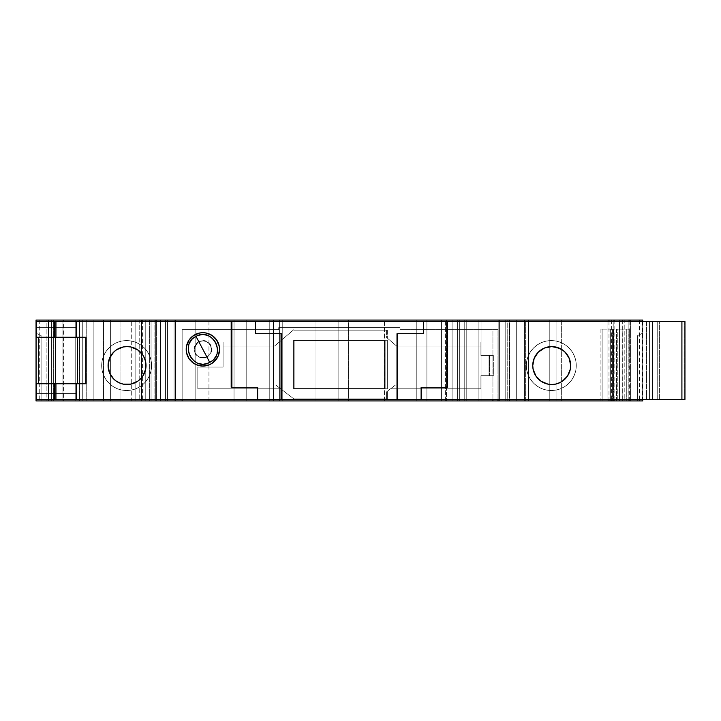 <?xml version="1.0" encoding="UTF-8"?>
<svg xmlns="http://www.w3.org/2000/svg" width="721" height="721" viewBox="0 0 721 721"><rect width="100%" height="100%" fill="white"/><g stroke="black" fill="none" stroke-linecap="round" stroke-linejoin="round"><path stroke-width="0.54" stroke-dasharray="3.6 2.7" d="M197.41 342.664L198.834 341.727L196.022 336.41L198.834 341.727L196.211 343.854L194.607 346.828L194.264 350.19L195.229 353.425L197.356 356.048L200.33 357.652L203.683 357.995L206.927 357.03L209.55 354.894L211.154 351.92L211.496 348.558L210.532 345.323L208.405 342.709L205.431 341.105L202.069 340.754L198.834 341.727L203.764 340.763M209.73 362.348L206.927 357.03L209.73 362.348L206.927 357.03L205.359 357.67M149.653 400.939L149.653 320.061L167.488 320.061L167.488 400.939L167.488 320.061L103.527 320.061L103.527 400.939L149.653 400.939L93.874 400.939L93.874 320.061L149.653 320.061L149.653 400.939L149.653 320.061L167.488 320.061L167.488 400.939L149.653 400.939L167.488 400.939L167.488 320.061L155.357 320.061L155.357 400.939L167.488 400.939L167.488 320.061L155.357 320.061L155.357 400.939L155.357 320.061L160.413 320.061L160.413 400.939L93.874 400.939L93.874 320.061L103.527 320.061L103.527 400.939L62.961 400.939L82.726 400.939L82.726 320.061L62.961 320.061L62.961 400.939L110.385 400.939L110.385 320.061L120.037 320.061L120.037 400.939L131.691 400.939L131.691 320.061L139.216 320.061L139.216 400.939L131.691 400.939L131.691 320.061L120.037 320.061L120.037 400.939L110.385 400.939L141.298 400.939L141.298 320.061L139.216 320.061L139.216 400.939L141.298 400.939L141.298 320.061L142.596 320.061L141.622 320.061L141.622 400.939L142.596 400.939L135.133 400.939L135.133 320.061L141.622 320.061L141.622 400.939L135.133 400.939L156.367 400.939L156.367 320.061L145.245 320.061L145.245 400.939L165.469 400.939L165.469 320.061L174.085 320.061L174.085 400.939L165.469 400.939L165.469 320.061L165.469 400.939L160.413 400.939L160.413 320.061L165.469 320.061L165.469 400.939L165.469 320.061L175.582 320.061L174.085 320.061L174.085 400.939L175.582 400.939L175.582 320.061L175.582 400.939L175.582 320.061L175.582 400.939L175.582 320.061L175.582 400.939L160.413 400.939L160.413 320.061L165.469 320.061L165.469 400.939L165.469 320.061L145.245 320.061L145.245 400.939L156.367 400.939L156.367 320.061L165.469 320.061L165.469 400.939L165.469 320.061L174.085 320.061L174.085 400.939L155.357 400.939L167.488 400.939L167.488 320.061L155.357 320.061L155.357 400.939L155.357 320.061L175.582 320.061L175.582 400.939L165.469 400.939L165.469 320.061L195.806 320.061L195.806 400.939L195.806 320.061L174.085 320.061M576.268 365.556A24.974 24.974 0 0 0 551.295 340.582A24.974 24.974 0 0 0 526.321 365.556A24.974 24.974 0 0 1 551.295 340.582A24.974 24.974 0 0 1 576.268 365.556L575.791 360.68L574.376 356.003L572.059 351.677L568.959 347.901L565.174 344.791L560.857 342.484L556.17 341.06L551.295 340.582L546.428 341.06L541.741 342.484L537.424 344.791L533.639 347.901L530.53 351.677L528.223 356.003L526.808 360.68L526.321 365.556L526.808 370.432L528.223 375.109L530.53 379.426L533.639 383.212L537.424 386.321L541.741 388.628L546.428 390.052L551.295 390.53L556.17 390.052L560.857 388.628L565.174 386.321L568.959 383.212L572.059 379.426L574.376 375.109L575.791 370.432L576.268 365.556A24.974 24.974 0 0 1 551.295 390.53A24.974 24.974 0 0 1 526.321 365.556A24.974 24.974 0 0 0 551.295 390.53A24.974 24.974 0 0 0 576.268 365.556L575.791 360.68L574.376 356.003L572.059 351.677L568.959 347.901L565.174 344.791L560.857 342.484L556.17 341.06L551.295 340.582L546.428 341.06L541.741 342.484L537.424 344.791L533.639 347.901L530.53 351.677L528.223 356.003L526.808 360.68L526.321 365.556L526.808 370.432L528.223 375.109L530.53 379.426L533.639 383.212L537.424 386.321L541.741 388.628L546.428 390.052L551.295 390.53L556.17 390.052L560.857 388.628L565.174 386.321L568.959 383.212L572.059 379.426L574.376 375.109L575.791 370.432L576.268 365.556A24.974 24.974 0 0 0 551.295 340.582A24.974 24.974 0 0 0 526.321 365.556A24.974 24.974 0 0 1 551.295 340.582A24.974 24.974 0 0 1 576.268 365.556A24.974 24.974 0 0 1 551.295 390.53A24.974 24.974 0 0 1 526.321 365.556A24.974 24.974 0 0 0 551.295 390.53A24.974 24.974 0 0 0 576.268 365.556M151.617 365.556A24.974 24.974 0 0 0 126.644 340.582A24.974 24.974 0 0 0 101.67 365.556A24.974 24.974 0 0 1 126.644 340.582A24.974 24.974 0 0 1 151.617 365.556L151.14 360.68L149.716 356.003L147.408 351.677L144.299 347.901L140.514 344.791L136.197 342.484L131.51 341.06L126.644 340.582L121.768 341.06L117.081 342.484L112.764 344.791L108.979 347.901L105.879 351.677L103.572 356.003L102.148 360.68L101.67 365.556L102.148 370.432L103.572 375.109L105.879 379.426L108.979 383.212L112.764 386.321L117.081 388.628L121.768 390.052L126.644 390.53L131.51 390.052L136.197 388.628L140.514 386.321L144.299 383.212L147.408 379.426L149.716 375.109L151.14 370.432L151.617 365.556A24.974 24.974 0 0 1 126.644 390.53A24.974 24.974 0 0 1 101.67 365.556A24.974 24.974 0 0 0 126.644 390.53A24.974 24.974 0 0 0 151.617 365.556L151.14 360.68L149.716 356.003L147.408 351.677L144.299 347.901L140.514 344.791L136.197 342.484L131.51 341.06L126.644 340.582L121.768 341.06L117.081 342.484L112.764 344.791L108.979 347.901L105.879 351.677L103.572 356.003L102.148 360.68L101.67 365.556L102.148 370.432L103.572 375.109L105.879 379.426L108.979 383.212L112.764 386.321L117.081 388.628L121.768 390.052L126.644 390.53L131.51 390.052L136.197 388.628L140.514 386.321L144.299 383.212L147.408 379.426L149.716 375.109L151.14 370.432L151.617 365.556A24.974 24.974 0 0 0 126.644 340.582A24.974 24.974 0 0 0 101.67 365.556A24.974 24.974 0 0 1 126.644 340.582A24.974 24.974 0 0 1 151.617 365.556A24.974 24.974 0 0 1 126.644 390.53A24.974 24.974 0 0 1 101.67 365.556A24.974 24.974 0 0 0 126.644 390.53A24.974 24.974 0 0 0 151.617 365.556M269.879 320.061L273.574 320.061L269.879 320.061L273.574 320.061L273.574 400.939L269.762 400.939L269.762 320.061L269.762 400.939L269.762 320.061L273.313 320.061L273.313 400.939L269.762 400.939L279.595 400.939L279.595 320.061L273.313 320.061L273.313 400.939L282.235 400.939L282.235 320.061L273.313 320.061L273.313 400.939L279.595 400.939L279.595 320.061L269.762 320.061L269.762 400.939L269.762 320.061L269.879 400.939L348.504 400.939L348.504 320.061L338.825 320.061L338.825 400.939L348.504 400.939L348.504 320.061L416.792 320.061L416.792 400.939L416.792 320.061L464.748 320.061L457.565 320.061L457.565 400.939L464.748 400.939L459.692 400.939L459.692 320.061L464.748 320.061L464.748 400.939L464.748 320.061L464.748 400.939L464.748 320.061L464.748 400.939L452.112 400.939L464.748 400.939L464.748 320.061L464.748 400.939L464.748 320.061L452.112 320.061L452.112 400.939L452.112 320.061L464.748 320.061L441.45 320.061L441.423 400.939L446.479 400.939L446.479 320.061L441.423 320.061L441.423 400.939L481.934 400.939L478.906 400.939L478.906 320.061L481.934 320.061L481.934 400.939L505.196 400.939L505.196 320.061L507.214 320.061L507.214 400.939L509.242 400.939L509.242 320.061L509.765 320.061L509.765 400.939L516.317 400.939L516.317 320.061L509.765 320.061L509.765 400.939L509.242 400.939L509.242 320.061L507.214 320.061L507.214 400.939L505.196 400.939L505.196 320.061L507.214 320.061L507.214 400.939L509.242 400.939L509.242 320.061L507.214 320.061L509.765 320.061L509.765 400.939L516.317 400.939L516.317 320.061L516.317 400.939L516.317 320.061L516.317 400.939L516.317 320.061L509.765 320.061L516.317 320.061L516.317 400.939L499.671 400.939L499.671 320.061L528.448 320.061L528.448 400.939L499.671 400.939L499.671 320.061L498.175 320.061L498.175 400.939L499.671 400.939L498.175 400.939L498.175 320.061L498.175 400.939L498.175 320.061L499.599 320.061L499.599 400.939L498.175 400.939L524.473 400.939L524.473 320.061L525.375 320.061L525.375 400.939L524.473 400.939L524.473 320.061L499.599 320.061L499.599 400.939L524.473 400.939L524.473 320.061L499.599 320.061L499.599 400.939L498.175 400.939L499.671 400.939L499.671 320.061L516.317 320.061L481.934 320.061L481.934 400.939L478.906 400.939L630.569 400.939L549.79 400.939L549.79 320.061L561.641 320.061L561.641 400.939L549.79 400.939L642.699 400.939L637.643 400.939L637.643 335.562L637.643 400.939L637.643 335.562L642.699 333.201L642.699 400.939L642.699 333.201L637.643 335.562L642.699 333.201L637.643 335.562L637.643 400.939L642.699 400.939L637.643 400.939L642.699 400.939L642.699 333.201L642.699 400.939L637.643 400.939L637.643 335.562L637.643 400.939L642.699 400.939L642.699 320.061L642.699 400.939L624.224 400.939L642.699 400.939L642.699 320.061L624.224 320.061L624.224 400.939L528.448 400.939L528.448 320.061L528.448 400.939L528.448 320.061L481.934 320.061L481.934 400.939L505.196 400.939L505.196 320.061L507.214 320.061M188.217 349.379A14.663 14.663 0 0 0 202.88 364.042A14.663 14.663 0 0 0 217.544 349.379A14.663 14.663 0 0 1 202.88 364.042A14.663 14.663 0 0 1 188.217 349.379L188.496 352.236L190.686 357.526L194.733 361.572L197.266 362.924L202.88 364.042L205.737 363.754L211.028 361.572L213.245 359.743L216.426 354.984L217.255 352.236L217.544 349.379L216.426 343.764L215.065 341.231L211.028 337.185L205.737 334.995L202.88 334.715L197.266 335.833L192.516 339.014L189.335 343.764L188.217 349.379L189.335 343.764L192.516 339.014L197.266 335.833L202.88 334.715L208.486 335.833L213.245 339.014L216.426 343.764L217.544 349.379A14.663 14.663 0 0 0 202.88 334.715A14.663 14.663 0 0 0 188.217 349.379A14.663 14.663 0 0 0 202.88 364.042A14.663 14.663 0 0 0 217.544 349.379A14.663 14.663 0 0 0 202.88 334.715A14.663 14.663 0 0 0 188.217 349.379L189.335 354.984L192.516 359.743L197.266 362.924L202.88 364.042L208.486 362.924L213.245 359.743L216.426 354.984L217.544 349.379A14.663 14.663 0 0 1 202.88 364.042A14.663 14.663 0 0 1 188.217 349.379A14.663 14.663 0 0 1 202.88 334.715A14.663 14.663 0 0 1 217.544 349.379A14.663 14.663 0 0 0 202.88 334.715A14.663 14.663 0 0 0 188.217 349.379M489.018 375.668L493.344 375.668L493.344 355.444L489.018 355.444L489.018 375.668L493.344 375.668L480.925 375.668L493.344 375.668L493.344 355.444L489.018 355.444L489.018 375.668L489.595 375.668L489.018 375.668L489.018 355.444L489.595 355.444L489.595 375.668L489.938 355.444L480.925 355.444L480.925 342.015L480.925 346.107L396.703 346.107L386.573 337.473L387.321 338.104L387.321 330.164L293.88 330.164L293.88 329.596L274.503 346.107L223.086 346.107L223.086 342.015L223.086 367.07L197.806 367.07L197.806 385.005L275.728 385.005L293.88 398.92L387.321 398.92L387.321 391.26L390.521 388.808L480.925 388.808L390.521 388.808L480.925 388.808L390.521 388.808L395.478 385.005L480.925 385.005L480.925 388.808L390.521 388.808L395.478 385.005L386.573 391.836L390.521 388.808L480.925 388.808L480.925 375.668L480.925 388.808L480.925 375.668L489.938 375.668L489.595 355.444L489.595 375.668M543.192 382.49L544.454 383.067A18.962 18.962 0 0 0 544.463 383.076L548.005 384.149A18.962 18.962 0 0 0 548.014 384.149L551.709 384.509A18.962 18.962 0 0 0 570.662 365.556A18.962 18.962 0 0 0 551.709 346.594A18.962 18.962 0 0 0 532.747 365.556A18.962 18.962 0 0 0 551.709 384.509A18.962 18.962 0 0 1 532.747 365.556A18.962 18.962 0 0 1 551.709 346.594L544.454 348.045L551.709 346.594L555.404 346.963L551.709 346.594A18.962 18.962 0 0 1 570.662 365.556A18.962 18.962 0 0 1 551.709 384.509A18.962 18.962 0 0 0 551.709 384.509L555.404 384.149L562.236 381.319L567.472 376.092L570.302 369.251L570.302 361.861L567.472 355.02L562.236 349.793L558.964 348.045A18.962 18.962 0 0 0 551.709 346.594L558.964 348.045L562.236 349.793L567.472 355.02L570.302 361.861L570.302 369.251L567.472 376.092L562.236 381.319L558.964 383.067A18.962 18.962 0 0 0 558.964 383.067L555.404 384.149A18.962 18.962 0 0 0 555.422 384.149M212.145 363.249L214.678 361.176L209.261 364.79L202.88 366.061A16.682 16.682 0 0 0 219.563 349.379A16.682 16.682 0 0 0 202.88 332.696A16.682 16.682 0 0 0 186.198 349.379A16.682 16.682 0 0 0 202.88 366.061A16.682 16.682 0 0 1 186.198 349.379A16.682 16.682 0 0 1 202.88 332.696A16.682 16.682 0 0 0 186.198 349.379A16.682 16.682 0 0 0 202.88 366.061L209.261 364.79L212.145 363.249L209.261 364.79L202.88 366.061A16.682 16.682 0 0 0 219.563 349.379A16.682 16.682 0 0 0 202.88 332.696L196.5 333.967L191.083 337.581L193.616 335.508L199.627 333.012L206.134 333.012L202.88 332.696A16.682 16.682 0 0 1 219.563 349.379A16.682 16.682 0 0 1 202.88 366.061L196.5 364.79L199.627 365.736L196.5 364.79L191.083 361.176L193.616 363.249L189.01 358.643L191.083 361.176L189.01 358.643L186.514 352.632L187.469 355.759L186.198 349.379L186.514 352.632L186.514 346.125L186.198 349.379L187.469 342.998L186.514 346.125L189.01 340.114L187.469 342.998L191.083 337.581L193.616 335.508L199.627 333.012L206.134 333.012L212.145 335.508L209.261 333.967L214.678 337.581L212.145 335.508L216.751 340.114L214.678 337.581L218.292 342.998L216.751 340.114L218.292 342.998L219.563 349.379L219.238 346.125L219.563 349.379L218.292 355.759L219.238 352.632L218.292 355.759L214.678 361.176L216.751 358.643M109.123 359.373L108.456 361.861A18.962 18.962 0 0 0 108.456 361.87L109.529 358.301L113.639 352.154L111.286 355.02L116.514 349.793L113.639 352.154L116.514 349.793L123.345 346.963L130.744 346.963L137.585 349.793L140.451 352.154A18.962 18.962 0 0 0 140.451 352.145L142.812 355.02L145.642 361.861L142.812 355.02L137.585 349.793L130.744 346.963L127.049 346.594A18.962 18.962 0 0 0 108.087 365.556A18.962 18.962 0 0 0 127.049 384.509A18.962 18.962 0 0 1 108.087 365.556A18.962 18.962 0 0 1 127.049 346.594L123.345 346.963L116.514 349.793A18.962 18.962 0 0 0 116.505 349.802M544.463 348.036A18.962 18.962 0 0 0 544.436 348.045L551.709 346.594A18.962 18.962 0 0 0 532.747 365.556A18.962 18.962 0 0 0 551.718 384.509L548.005 384.149L541.174 381.319A18.962 18.962 0 0 0 541.183 381.328M570.662 365.574A18.962 18.962 0 0 0 570.662 365.538L570.302 369.251L567.472 376.092L562.236 381.319L555.404 384.149L548.005 384.149L544.454 383.067L538.299 378.958L541.174 381.319L538.299 378.958L534.189 372.811L535.946 376.092A18.962 18.962 0 0 0 535.946 376.092L533.107 369.251L534.189 372.811L533.107 369.251L533.107 361.861L535.946 355.02L534.189 358.301L538.299 352.154L541.174 349.793L535.946 355.02A18.962 18.962 0 0 0 535.937 355.029M533.107 361.861L532.747 365.556A18.962 18.962 0 0 0 532.747 365.574M116.505 381.31A18.962 18.962 0 0 0 116.523 381.319L113.639 378.958L109.529 372.811L108.087 365.556L108.456 361.861L108.456 369.251A18.962 18.962 0 0 0 108.456 369.26L111.286 376.092L116.514 381.319L119.794 383.067A18.962 18.962 0 0 0 119.803 383.076M127.049 346.594A18.962 18.962 0 0 1 146.002 365.556A18.962 18.962 0 0 1 127.049 384.509A18.962 18.962 0 0 0 146.002 365.556A18.962 18.962 0 0 0 127.049 346.594A18.962 18.962 0 0 0 108.087 365.556A18.962 18.962 0 0 0 127.049 384.509A18.962 18.962 0 0 0 146.002 365.556A18.962 18.962 0 0 0 127.049 346.594A18.962 18.962 0 0 0 108.087 365.556A18.962 18.962 0 0 0 127.049 384.509A18.962 18.962 0 0 1 108.087 365.556A18.962 18.962 0 0 1 127.049 346.594L130.744 346.963L137.585 349.793L142.812 355.02L144.56 358.301L145.642 361.861L145.642 369.251L146.002 365.556L144.56 372.811L145.642 369.251L142.812 376.092L144.56 372.811L140.451 378.958A18.962 18.962 0 0 0 140.46 378.958L134.304 383.067L137.585 381.319L130.744 384.149L134.304 383.067L127.049 384.509A18.962 18.962 0 0 0 146.002 365.556A18.962 18.962 0 0 0 127.049 346.594A18.962 18.962 0 0 1 146.002 365.556A18.962 18.962 0 0 1 127.049 384.509L130.744 384.149L123.345 384.149L127.049 384.509A18.962 18.962 0 0 0 127.049 384.509L119.794 383.067L123.345 384.149A18.962 18.962 0 0 0 123.363 384.149M387.321 340.276L384.879 340.276L384.879 388.808L384.879 340.276L293.88 340.276L293.88 388.808L387.321 388.808L387.321 340.276L387.06 388.808L384.509 388.808L384.509 340.276L387.06 340.276L387.321 388.808L387.321 340.276L384.879 340.276L384.879 388.808L387.321 388.808L387.321 340.276L293.88 340.276L293.88 388.808L384.509 388.808L384.509 340.276L293.88 340.276L293.88 388.808L293.88 340.276L293.88 388.808L384.509 388.808L384.509 340.276L293.88 340.276L293.88 388.808L384.879 388.808L384.879 340.276L384.879 388.808L387.321 388.808L384.509 388.808L384.509 340.276L387.06 340.276L387.06 388.808L384.509 388.808L384.509 340.276L387.06 340.276M189.01 340.105L191.083 337.581M200.33 357.652L196.166 354.84M195.229 353.425L194.264 350.19L194.607 346.828M205.431 341.105L209.595 343.917M210.532 345.323L211.496 350.262M211.154 351.92L209.55 354.894L206.927 357.03L209.811 354.561L211.136 351.974L211.532 349.09L210.956 346.242L209.46 343.755L207.224 341.889L204.503 340.871L201.592 340.817L198.834 341.727L196.022 336.41M657.237 321.575L652.595 321.575L652.595 399.425L657.237 399.425L657.237 321.575L659.382 321.575L659.382 399.425L657.237 399.425L657.237 321.575L652.595 321.575L652.595 399.425L649.558 399.425L649.558 321.575L652.595 321.575L652.595 399.425L684.058 399.425L684.058 321.575L684.95 321.575L684.95 399.425L684.058 399.425L684.058 321.575L659.382 321.575L659.382 399.425L684.95 399.425L684.058 399.425L684.058 321.575L659.382 321.575L659.382 399.425L657.237 399.425L657.237 321.575L659.382 321.575L649.558 321.575L649.558 399.425L649.558 321.575L649.558 399.425L657.237 399.425M541.174 381.319L541.958 381.815M629.109 321.575L629.109 399.425M622.692 399.425L622.692 321.575M255.297 321.575L255.297 333.706L281.046 333.706L255.297 333.706L255.297 321.575L255.297 333.706L281.749 333.706M257.64 399.425L257.64 387.294L231.883 387.294L257.64 387.294L257.64 399.425L257.64 387.294L231.189 387.294M684.95 321.575L684.95 399.425L684.95 321.575L684.058 321.575L684.95 321.575M397.01 333.706L423.452 333.706L423.452 321.575L423.452 333.706L397.704 333.706L423.452 333.706L423.452 321.575M447.561 387.294L421.118 387.294L421.118 399.425L421.118 387.294L446.867 387.294L421.118 387.294L421.118 399.425M628.883 320.061L628.883 329.155L628.108 329.155L628.883 329.155L628.883 320.061L622.773 320.061L622.773 329.155L628.883 329.155L628.883 320.061L622.773 320.061L629.109 320.061L622.773 320.061L629.109 320.061L622.773 320.061L622.773 400.939L629.307 400.939L628.108 400.939L628.108 329.155L629.307 329.155L628.883 400.939L622.773 400.939L629.262 400.939L628.108 400.939L628.108 329.155L616.59 329.155L617.789 329.155L617.789 400.939L622.773 400.939L622.773 329.155L617.789 329.155L628.883 329.155L628.883 400.939L628.108 400.939L628.108 329.155L626.306 329.155L626.306 400.939L628.108 400.939M613.22 400.939L607.1 400.939L607.1 329.155L602.125 329.155L602.125 400.939L607.1 400.939L607.1 329.155L613.22 329.155L613.22 400.939L612.444 400.939L612.444 329.155L613.643 329.155L613.22 400.939L614.139 400.939L607.1 400.939L607.1 329.155L613.598 329.155L600.917 329.155L607.1 329.155L602.125 329.155L602.125 400.939L600.917 400.939L600.917 329.155L602.125 329.155L602.125 400.939L600.917 400.939L612.444 400.939L612.444 329.155L610.642 329.155L610.642 400.939L612.444 400.939L612.444 329.155L613.22 329.155L613.598 400.939L612.444 400.939L614.139 400.939L607.1 400.939M607.1 320.061L614.139 320.061L613.22 320.061L613.22 329.155L613.22 320.061L607.1 320.061L607.1 329.155L613.22 329.155L613.22 320.061L607.1 320.061L607.1 329.155L607.1 320.061L613.22 320.061M452.112 320.061L452.112 400.939L452.112 320.061L464.748 320.061L452.112 320.061L452.112 400.939L464.748 400.939L452.112 400.939L452.112 320.061L464.748 320.061L464.748 400.939L452.112 400.939L464.748 400.939L464.748 320.061L452.112 320.061M123.345 384.149L116.514 381.319L113.639 378.958L109.529 372.811L108.087 365.556L109.529 358.301M541.174 349.793L544.454 348.045L538.299 352.154M48.37 320.061L48.37 400.939L51.398 400.939L51.398 320.061L48.37 320.061L48.37 400.939L51.398 400.939L51.398 320.061L53.651 320.061L53.651 400.939L51.398 400.939L51.398 320.061L39.267 320.061L39.267 400.939L51.398 400.939L51.398 320.061L36.23 320.061L36.23 400.939L48.37 400.939L48.37 320.061L39.267 320.061L39.267 400.939L36.23 400.939L48.758 400.939L48.758 320.061L46.162 320.061L46.162 400.939L36.05 400.939L36.05 320.061L46.162 320.061L46.162 400.939L79.553 400.939L75.732 400.939L75.732 320.061L79.553 320.061L79.553 400.939L51.398 400.939L51.398 320.061L53.651 320.061L53.651 400.939L51.398 400.939L51.398 320.061L53.651 320.061L53.651 400.939L75.732 400.939L75.732 320.061L53.651 320.061L79.418 320.061L79.418 400.939L75.732 400.939L75.732 320.061L53.651 320.061M639.41 399.425L639.41 321.575M77.444 337.248L38.357 337.248L85.88 337.248L38.357 337.248L85.88 337.248L38.357 337.248L38.357 383.752L85.88 383.752L85.88 337.248L36.338 337.248L36.338 327.64L75.768 327.64L75.768 337.248L75.768 327.64L75.768 337.248L75.768 327.64L36.338 327.64L75.768 327.64L75.768 337.248L36.338 337.248L36.338 327.64L75.768 327.64L36.338 327.64L36.338 321.575L646.53 321.575L36.338 321.575L36.338 327.64L75.768 327.64L75.768 337.248L85.88 337.248L85.88 383.752L85.88 337.248L85.88 383.752L85.88 337.248L85.88 383.752L55.679 383.752L85.88 383.752L75.768 383.752L75.768 393.36L36.338 393.36L36.338 399.425L649.558 399.425L649.558 321.575L646.53 321.575L646.53 399.425L652.595 399.425M395.478 385.005L480.925 385.005L395.478 385.005L386.573 391.836L395.478 385.005L386.573 391.836L386.573 398.92L387.321 398.92L293.88 398.92L280.685 388.808L197.806 388.808L197.806 367.07L197.806 388.808L197.806 385.005L197.806 388.808L280.685 388.808L197.806 388.808L280.685 388.808L275.728 385.005L293.88 398.92L275.728 385.005L293.88 398.92L280.685 388.808L197.806 388.808L197.806 385.005L275.728 385.005L280.685 388.808L197.806 388.808L197.806 367.07L223.086 367.07L223.086 342.015L279.297 342.015L274.503 346.107L293.88 329.596L293.88 330.164L387.321 330.164L386.573 330.164L386.573 337.473L396.703 346.107L386.573 337.473L387.321 338.104L387.321 330.164L293.88 330.164L387.321 330.164L293.88 330.164L293.88 329.596L274.503 346.107L223.086 346.107L223.086 342.015L223.086 367.07L197.806 367.07L223.086 367.07L223.086 346.107L223.086 367.07L197.806 367.07L197.806 385.005L275.728 385.005M38.357 337.248L85.88 337.248L85.88 383.752L38.357 383.752L38.357 337.248L38.357 383.752L85.88 383.752L75.768 383.752L75.768 393.36L36.338 393.36L36.338 399.425L36.338 383.752L75.768 383.752L75.768 393.36L36.338 393.36L75.768 393.36L36.338 393.36L36.338 383.752L85.88 383.752L85.88 337.248L36.338 337.248L36.338 321.575L646.53 321.575L646.53 399.425L649.558 399.425L649.558 321.575L646.53 321.575L652.595 321.575M614.139 399.425L614.139 321.575M622.773 400.939L616.59 400.939L616.59 329.155L617.789 329.155L617.789 400.939L626.306 400.939L626.306 329.155L616.59 329.155L617.789 329.155L617.789 400.939L622.773 400.939L622.773 329.155L617.789 329.155M387.321 330.164L387.321 338.104L396.703 346.107L386.573 337.473L386.573 330.164L293.88 330.164L293.88 329.596L279.297 342.015L223.086 342.015L223.086 367.07L197.806 367.07L197.806 385.005M391.909 342.015L480.925 342.015L480.925 355.444L493.344 355.444L480.925 355.444L480.925 342.015L480.925 346.107L396.703 346.107L391.909 342.015L480.925 342.015L391.909 342.015L387.321 338.104M642.294 321.575L642.294 399.425M36.338 399.425L646.53 399.425L36.338 399.425M396.703 346.107L480.925 346.107L480.925 355.444L493.344 355.444L493.344 375.668L480.925 375.668L489.938 375.668L489.938 355.444L480.925 355.444L480.925 342.015M387.321 391.26L387.321 398.92L387.321 391.26L386.573 391.836L386.573 398.92L387.321 398.92L293.88 398.92L386.573 398.92L386.573 391.836M555.404 346.963L562.236 349.793M565.111 352.154L569.22 358.301L570.662 365.556M555.404 384.149L551.709 384.509A18.962 18.962 0 0 1 532.747 365.556A18.962 18.962 0 0 1 551.709 346.594A18.962 18.962 0 0 0 532.747 365.556A18.962 18.962 0 0 0 551.709 384.509A18.962 18.962 0 0 0 570.662 365.556A18.962 18.962 0 0 0 551.709 346.594A18.962 18.962 0 0 1 570.662 365.556A18.962 18.962 0 0 1 551.709 384.509A18.962 18.962 0 0 0 570.662 365.556A18.962 18.962 0 0 0 551.709 346.594M538.299 378.958L535.946 376.092M202.88 366.061A16.682 16.682 0 0 0 219.563 349.379A16.682 16.682 0 0 0 202.88 332.696A16.682 16.682 0 0 1 219.563 349.379A16.682 16.682 0 0 1 202.88 366.061A16.682 16.682 0 0 0 219.563 349.379A16.682 16.682 0 0 0 202.88 332.696A16.682 16.682 0 0 0 186.198 349.379A16.682 16.682 0 0 0 202.88 366.061A16.682 16.682 0 0 1 186.198 349.379A16.682 16.682 0 0 1 202.88 332.696A16.682 16.682 0 0 0 186.198 349.379A16.682 16.682 0 0 0 202.88 366.061L199.627 365.736M145.642 361.861L146.002 365.556M119.794 383.067L116.514 381.319M116.514 349.793L123.345 346.963M38.357 383.752L77.444 383.752M611.597 399.425L611.597 321.575M46.162 400.939L48.758 400.939L48.758 320.061L36.05 320.061L36.05 400.939L36.05 320.061L46.162 320.061L46.162 400.939L36.05 400.939L36.05 333.201L36.05 400.939L41.106 400.939L41.106 335.562L41.106 400.939L36.05 400.939L36.05 333.201L41.106 335.562L41.106 400.939L41.106 335.562L36.05 333.201L41.106 335.562L36.05 333.201L36.05 400.939L41.106 400.939L36.05 400.939L41.106 400.939L41.106 335.562L41.106 400.939L36.05 400.939L151.059 400.939L151.059 320.061L154.88 320.061L154.88 400.939L151.059 400.939L175.582 400.939L156.367 400.939L156.367 320.061L135.133 320.061L135.133 400.939L145.245 400.939L145.245 320.061L135.133 320.061L135.133 400.939L135.133 320.061L141.622 320.061L141.622 400.939L141.298 320.061L139.216 320.061L139.216 400.939L131.691 400.939L131.691 320.061L120.037 320.061L120.037 400.939L131.691 400.939M617.789 400.939L616.59 400.939L616.59 329.155L626.306 329.155L626.306 400.939L616.59 400.939L616.59 329.155M612.444 329.155L610.642 329.155L610.642 400.939L612.444 400.939M602.125 400.939L600.917 400.939L600.917 329.155L610.642 329.155L602.125 329.155M492.921 399.425L492.921 329.659L497.977 329.659L497.977 399.425L497.977 329.659L492.921 329.659L492.921 399.425L492.921 329.659L400.038 329.659L400.038 327.64L278.712 327.64L278.712 329.659L182.152 329.659L182.152 400.939M480.925 385.005L480.925 375.668L480.925 388.808L480.925 375.668L493.344 375.668M274.503 346.107L293.88 329.596L274.503 346.107L223.086 346.107M39.267 320.061L36.23 320.061L36.23 400.939L39.267 400.939L39.267 320.061L36.23 320.061L36.23 400.939L151.059 400.939L151.059 320.061L175.582 320.061L175.582 400.939L234.037 400.939L234.037 320.061L246.203 320.061L246.203 400.939L234.037 400.939L234.037 320.061L246.203 320.061L246.203 400.939L234.037 400.939L234.037 320.061L282.235 320.061L282.235 400.939L282.235 320.061L282.235 400.939L282.235 320.061L279.595 320.061L279.595 400.939L282.235 400.939L246.203 400.939L279.595 400.939M269.879 400.939L273.574 400.939L273.574 320.061L416.792 320.061L416.792 400.939L416.792 320.061L426.895 320.061L426.895 400.939L464.748 400.939L464.748 320.061L464.748 400.939L459.692 400.939L459.692 320.061L464.748 320.061L457.565 320.061L457.565 400.939L445.416 400.939L457.565 400.939L457.565 320.061L445.416 320.061L445.416 400.939L481.934 400.939L478.906 400.939L478.906 320.061L630.569 320.061L630.569 400.939L619.483 400.939L619.483 320.061L630.569 320.061L630.569 400.939L619.483 400.939L619.483 320.061L630.569 320.061L630.569 400.939L478.906 400.939L478.906 320.061L630.569 320.061L630.569 400.939L478.906 400.939L478.906 320.061L505.196 320.061L505.196 400.939L509.242 400.939M457.565 320.061L441.45 320.061L441.423 400.939L457.565 400.939M642.699 399.425L642.699 321.575M608.975 321.575L608.975 399.425M497.977 399.425L497.977 329.659L400.038 329.659L400.038 327.64L400.038 329.659L400.038 327.64L278.712 327.64L400.038 327.64L400.038 329.659L492.921 329.659M182.152 399.425L182.152 329.659L278.712 329.659L278.712 327.64L278.712 329.659L182.152 329.659L278.712 329.659L278.712 327.64L400.038 327.64L278.712 327.64L278.712 329.659L182.152 329.659L182.152 399.425L182.152 329.659L278.712 329.659L278.712 327.64L400.038 327.64L400.038 329.659L497.977 329.659M525.375 400.939L549.79 400.939L549.79 320.061L525.375 320.061L525.375 400.939L549.79 400.939L549.79 320.061L556.9 320.061L556.9 400.939L549.79 400.939L549.79 320.061L525.375 320.061L525.375 400.939L549.79 400.939L481.934 400.939L505.196 400.939L505.196 320.061L481.934 320.061L481.934 400.939L516.317 400.939L516.317 320.061L516.317 400.939L499.671 400.939M600.917 329.155L600.917 400.939L610.642 400.939L610.642 329.155M273.574 320.061L314.987 320.061L314.987 400.939L273.574 400.939L273.574 320.061L314.987 320.061L314.987 400.939L416.792 400.939L416.792 320.061L416.792 400.939L384.446 400.939L459.692 400.939L459.692 320.061L426.895 320.061L426.895 400.939L459.692 400.939M46.162 320.061L79.418 320.061L48.758 320.061L48.758 400.939L79.418 400.939L79.553 320.061L75.732 320.061M51.272 400.939L51.272 320.061L86.736 320.061L51.272 320.061L51.272 400.939L36.23 400.939L36.23 320.061L51.272 320.061L36.23 320.061L36.23 400.939L36.23 320.061L51.272 320.061L51.272 400.939L151.059 400.939L151.059 320.061L154.88 320.061L154.88 400.939L175.582 400.939L175.582 320.061L175.582 400.939L195.806 400.939L195.806 320.061L208.946 320.061L208.946 400.939L282.235 400.939L282.235 320.061L279.595 320.061M51.272 320.061L86.736 320.061L86.736 400.939L86.736 320.061L151.059 320.061L86.736 320.061L86.736 400.939M151.059 400.939L154.88 400.939L154.88 320.061L208.946 320.061L195.806 320.061L195.806 400.939L195.806 320.061L195.806 400.939L234.037 400.939M208.946 400.939L208.946 320.061L234.037 320.061L208.946 320.061L208.946 400.939L175.582 400.939L175.582 320.061L175.582 400.939L165.469 400.939L165.469 320.061L175.582 320.061L154.88 320.061M348.504 320.061L384.446 320.061L384.446 400.939L348.504 400.939L348.504 320.061L338.825 320.061L338.825 400.939L338.825 320.061L314.987 320.061L314.987 400.939L338.825 400.939M384.446 400.939L384.446 320.061L384.446 400.939L348.504 400.939M445.416 400.939L445.416 320.061L445.416 400.939L441.45 400.939L441.45 320.061L466.766 320.061L466.766 400.939L481.934 400.939L481.934 320.061L478.906 320.061L630.569 320.061L556.9 320.061L556.9 400.939L549.79 400.939L549.79 320.061L528.448 320.061L528.448 400.939L481.934 400.939L481.934 320.061L505.196 320.061L505.196 400.939L507.214 400.939M445.416 320.061L441.45 320.061L446.479 320.061L446.479 400.939L446.479 320.061L466.766 320.061L466.766 400.939L466.766 320.061L516.317 320.061L498.175 320.061L499.599 320.061L498.175 320.061L498.175 400.939L498.175 320.061L499.671 320.061M446.479 320.061L466.766 320.061L466.766 400.939L446.479 400.939M561.641 400.939L561.641 320.061L624.224 320.061L528.448 320.061L528.448 400.939L549.79 400.939L549.79 320.061L561.641 320.061L561.641 400.939L624.224 400.939L624.224 320.061L642.699 320.061L624.224 320.061L624.224 400.939M75.768 383.752L75.768 393.36L75.768 383.752L75.768 393.36L36.338 393.36L36.338 383.752L75.768 383.752M120.037 400.939L110.385 400.939L110.385 320.061L82.726 320.061L82.726 400.939L110.385 400.939L110.385 320.061L62.961 320.061L62.961 400.939L82.726 400.939L82.726 320.061L62.961 320.061L62.961 400.939M93.874 400.939L63.412 400.939L93.874 400.939L93.874 320.061L63.412 320.061L63.412 400.939M619.483 400.939L556.9 400.939L619.483 400.939L619.483 320.061L556.9 320.061L556.9 400.939M246.203 320.061L282.235 320.061L246.203 320.061L246.203 400.939M466.766 320.061L481.934 320.061L466.766 320.061L466.766 400.939L466.766 320.061M524.473 320.061L499.599 320.061M103.527 400.939L103.527 320.061L62.961 320.061M120.037 320.061L131.691 320.061M141.298 320.061L139.216 320.061M141.622 400.939L135.133 400.939L135.133 320.061L145.245 320.061M384.879 340.276L384.879 388.808L293.88 388.808L293.88 340.276L384.879 340.276L293.88 340.276L384.509 340.276L384.509 388.808L293.88 388.808L384.879 388.808L384.879 340.276L293.88 340.276L293.88 388.808L384.879 388.808L384.879 340.276M441.423 320.061L441.423 400.939L441.45 320.061M198.834 341.727L195.95 344.196L194.616 346.783L194.228 349.658L194.805 352.506L196.301 355.002L198.536 356.868L201.258 357.886L204.16 357.94L206.927 357.03M509.765 400.939L516.317 400.939M622.773 320.061L622.773 329.155L628.883 329.155L628.883 400.939M509.242 320.061L509.765 320.061M684.058 321.575L659.382 321.575M659.382 399.425L684.058 399.425M39.267 400.939L48.37 400.939M646.53 321.575L646.53 399.425M489.018 355.444L489.595 355.444M139.216 400.939L141.298 400.939M628.108 329.155L626.306 329.155M387.321 398.92L386.573 398.92M223.086 342.015L279.297 342.015M386.573 330.164L386.573 337.473M480.925 346.107L480.925 355.444L493.344 355.444M489.938 355.444L489.938 375.668M174.085 400.939L154.88 400.939M616.59 400.939L626.306 400.939M600.917 400.939L610.642 400.939M269.762 400.939L273.313 400.939M273.313 320.061L269.762 320.061M384.446 320.061L426.895 320.061L426.895 400.939M637.643 335.562L642.699 333.201L637.643 335.562M36.05 333.201L41.106 335.562L36.05 333.201M145.245 400.939L135.133 400.939L135.133 320.061L141.622 320.061M156.367 320.061L165.469 320.061L165.469 400.939L156.367 400.939M160.413 400.939L155.357 400.939L155.357 320.061L160.413 320.061M478.906 400.939L478.906 320.061L478.906 400.939M48.758 400.939L79.418 400.939M75.732 400.939L53.651 400.939M273.574 400.939L314.987 400.939M499.599 400.939L524.473 400.939M82.726 400.939L110.385 400.939M48.758 320.061L79.418 320.061M86.736 320.061L151.059 320.061M208.946 320.061L234.037 320.061M314.987 320.061L338.825 320.061M426.895 320.061L459.692 320.061M516.317 320.061L525.375 320.061M561.641 320.061L624.224 320.061M110.385 320.061L82.726 320.061M103.527 320.061L149.653 320.061M93.874 320.061L63.412 320.061M630.569 320.061L630.569 400.939L630.569 320.061M556.9 320.061L619.483 320.061M629.307 400.939L629.307 329.155M613.643 400.939L613.643 329.155M142.596 320.061L142.596 400.939M79.553 400.939L79.553 320.061"/><path stroke-width="1.08" d="M196.022 336.41L209.73 362.348C226.926 354.525 212.172 326.604 196.022 336.41C178.835 344.223 193.589 372.144 209.73 362.348M541.183 381.328A18.962 18.962 0 0 0 551.691 384.509A18.962 18.962 0 0 1 532.747 365.556A18.962 18.962 0 0 1 551.709 346.594A18.962 18.962 0 0 0 544.463 348.036M555.422 384.149A18.962 18.962 0 0 0 558.955 383.076L562.236 381.319L567.472 376.092L570.302 369.251L570.662 365.556A18.962 18.962 0 0 0 558.964 348.045L551.709 346.594L544.454 348.045A18.962 18.962 0 0 0 541.183 349.784M541.165 349.802A18.962 18.962 0 0 0 535.946 355.02L538.299 352.154L534.189 358.301L532.747 365.556L533.107 369.251L535.946 376.092A18.962 18.962 0 0 0 541.165 381.31L548.005 384.149L551.709 384.509A18.962 18.962 0 0 0 555.386 384.149L559.532 382.824M535.937 355.029A18.962 18.962 0 0 0 532.747 365.538L533.107 361.861M532.747 365.574A18.962 18.962 0 0 0 535.937 376.083L541.174 381.319M216.868 340.285L212.145 335.508L206.134 333.012L202.88 332.696L199.627 333.012L193.616 335.508L189.01 340.114L186.514 346.125L186.198 349.379L186.514 352.632L189.01 358.643L193.616 363.249L196.5 364.79L202.88 366.061A16.682 16.682 0 0 1 186.198 349.379A16.682 16.682 0 0 1 202.88 332.696A16.682 16.682 0 0 1 219.563 349.379A16.682 16.682 0 0 1 202.88 366.061L209.261 364.79L212.145 363.249L214.678 361.176L218.292 355.759L219.563 349.379L219.238 346.125L216.435 339.645M123.363 384.149A18.962 18.962 0 0 0 127.04 384.509A18.962 18.962 0 0 1 108.087 365.556A18.962 18.962 0 0 1 127.049 346.594A18.962 18.962 0 0 0 116.523 349.784L113.684 352.109M116.505 349.802A18.962 18.962 0 0 0 116.505 381.31M113.639 352.154L109.529 358.301L108.087 365.556L109.529 372.811L113.639 378.958L116.514 381.319A18.962 18.962 0 0 0 119.785 383.067L123.345 384.149L130.744 384.149L137.585 381.319L140.451 378.958A18.962 18.962 0 0 0 127.049 346.594A18.962 18.962 0 0 1 146.002 365.556A18.962 18.962 0 0 1 127.049 384.509A18.962 18.962 0 0 1 108.087 365.556A18.962 18.962 0 0 1 127.049 346.594L123.345 346.963L116.514 349.793M119.803 383.076A18.962 18.962 0 0 0 123.336 384.149M134.313 383.067A18.962 18.962 0 0 0 140.451 378.967L142.812 376.092L145.642 369.251L145.642 361.861L144.56 358.301L142.812 355.02L137.585 349.793L130.744 346.963L127.049 346.594A18.962 18.962 0 0 1 146.002 365.556A18.962 18.962 0 0 1 127.049 384.509M109.529 358.301L109.123 359.373M205.359 357.67L200.33 357.652M196.166 354.84L195.229 353.425M194.607 346.828L197.41 342.664M203.764 340.763L205.431 341.105M209.595 343.917L210.532 345.323M211.496 350.262L211.154 351.92M555.404 346.963L562.236 349.793L565.111 352.154L562.155 349.739M541.174 349.793L544.454 348.045L538.299 352.154M541.958 381.815L543.192 382.49M446.867 387.294L446.867 321.575L446.867 387.294L446.867 321.575L684.95 321.575L684.95 399.425L681.913 399.425L684.95 399.425L684.95 321.575L681.913 321.575L681.913 399.425L684.95 399.425L684.95 321.575L681.913 321.575L681.913 399.425L421.118 399.425L421.118 387.294L447.561 387.294L447.561 321.575L447.561 387.294L421.118 387.294L421.118 399.425L397.01 399.425L397.01 333.706L423.452 333.706L423.452 321.575L231.883 321.575L231.883 387.294M622.692 321.575L622.692 320.061L622.692 321.575L622.692 320.061L629.109 320.061L629.109 321.575M629.109 399.425L629.109 400.939L629.109 399.425L629.109 400.939L622.692 400.939L622.692 399.425M384.879 340.276L384.879 388.808L384.879 340.276L293.88 340.276L293.88 388.808L293.88 340.276L384.879 340.276L384.879 388.808L293.88 388.808L384.879 388.808L293.88 388.808L293.88 340.276L384.879 340.276L384.879 388.808L293.88 388.808L293.88 340.276L384.879 340.276M397.704 333.706L397.704 399.425L397.704 333.706L397.704 399.425L281.749 399.425L281.749 333.706L255.297 333.706L281.749 333.706L281.749 399.425L281.046 399.425L281.046 333.706M127.058 384.509A18.962 18.962 0 0 0 130.735 384.149M130.762 384.149A18.962 18.962 0 0 0 134.295 383.076M681.913 399.425L421.118 399.425L421.118 387.294L447.561 387.294L447.561 321.575L446.867 321.575L681.913 321.575L681.913 399.425L397.01 399.425L397.01 333.706L423.452 333.706L423.452 321.575L255.297 321.575L255.297 333.706L255.297 321.575L255.297 333.706L281.749 333.706L281.749 399.425L257.64 399.425L257.64 387.294L231.189 387.294L231.189 321.575L423.452 321.575L423.452 333.706L397.01 333.706L397.01 399.425L257.64 399.425L257.64 387.294L231.189 387.294L231.189 321.575L231.883 321.575L76.273 321.575L231.189 321.575L231.189 387.294L257.64 387.294L257.64 399.425L76.273 399.425L76.273 383.752L85.88 383.752L85.88 337.248L76.273 337.248L76.273 321.575L36.338 321.575L36.338 337.248L36.338 321.575L54.76 321.575L54.76 337.248L55.941 337.248L55.941 321.575L54.76 321.575L54.76 337.248L36.338 337.248L36.338 321.575L54.76 321.575L54.76 337.248L36.338 337.248L55.941 337.248L55.941 321.575L54.76 321.575M558.964 383.067A18.962 18.962 0 0 0 570.662 365.574M551.709 346.594A18.962 18.962 0 0 1 570.662 365.556A18.962 18.962 0 0 1 551.709 384.509A18.962 18.962 0 0 1 532.747 365.556A18.962 18.962 0 0 1 551.709 346.594A18.962 18.962 0 0 1 570.662 365.556A18.962 18.962 0 0 1 551.709 384.509L555.404 384.149M642.294 399.425L642.294 400.939L642.294 399.425L642.294 400.939L608.975 400.939L608.975 399.425L608.975 400.939L614.139 400.939L614.139 399.425L614.139 400.939L639.41 400.939L639.41 399.425M639.41 321.575L639.41 320.061L639.41 321.575L639.41 320.061L614.139 320.061L614.139 321.575L614.139 320.061L608.975 320.061L608.975 321.575M119.794 383.067L116.009 380.967M191.083 337.581L189.01 340.114M199.627 365.736L202.88 366.061A16.682 16.682 0 0 1 186.198 349.379A16.682 16.682 0 0 1 202.88 332.696A16.682 16.682 0 0 1 219.563 349.379A16.682 16.682 0 0 1 202.88 366.061M212.145 363.249L216.751 358.643M146.002 365.556L145.642 361.861M535.946 376.092L538.299 378.958M570.662 365.556L569.22 358.301L565.111 352.154M281.046 399.425L55.941 399.425L55.941 383.752L54.76 383.752L54.76 399.425L55.941 399.425L55.941 383.752L85.88 383.752L85.88 337.248L77.444 337.248L77.444 383.752L85.88 383.752L85.88 337.248L55.941 337.248L76.273 337.248L76.273 321.575L55.941 321.575L231.189 321.575M257.64 399.425L36.338 399.425L36.338 383.752L54.76 383.752L54.76 399.425L36.338 399.425L36.338 383.752L54.76 383.752L54.76 399.425L55.941 399.425L55.941 383.752L54.76 383.752L76.273 383.752L55.941 383.752M38.357 383.752L38.357 337.248M642.699 321.575L642.699 320.061L642.699 321.575L642.699 320.061L639.41 320.061L642.294 320.061L642.294 321.575M76.273 383.752L76.273 399.425L76.273 383.752L85.88 383.752L85.88 337.248L76.273 337.248L76.273 321.575M186.198 349.379L186.207 348.829M123.345 346.963L127.049 346.594M55.679 383.752L55.679 337.248M77.444 337.248L77.444 383.752L77.444 337.248M622.692 400.939L611.597 400.939L611.597 399.425M611.597 321.575L611.597 320.061L611.597 321.575L611.597 320.061L629.109 320.061M182.152 399.425L182.152 400.939L492.921 400.939L182.152 400.939L182.152 399.425L182.152 400.939L492.921 400.939L492.921 399.425L492.921 400.939L497.977 400.939L497.977 399.425L497.977 400.939L492.921 400.939L492.921 399.425M629.109 400.939L642.699 400.939L642.699 399.425M608.975 399.425L608.975 400.939L497.977 400.939L497.977 399.425M182.152 400.939L36.05 400.939L36.05 320.061L622.692 320.061M611.597 400.939L492.921 400.939M608.975 320.061L36.05 320.061L36.05 400.939L36.05 320.061L611.597 320.061M642.294 320.061L639.41 320.061M397.01 399.425L281.749 399.425M255.297 321.575L231.883 321.575M447.561 321.575L681.913 321.575M397.704 399.425L421.118 399.425M446.867 321.575L423.452 321.575M76.273 399.425L55.941 399.425M54.76 399.425L36.338 399.425L36.338 383.752L54.76 383.752M54.76 337.248L55.941 337.248L55.941 321.575M614.139 400.939L614.139 399.425M614.139 321.575L614.139 320.061M642.294 400.939L639.41 400.939M76.273 337.248L55.941 337.248M608.975 400.939L497.977 400.939"/></g></svg>
